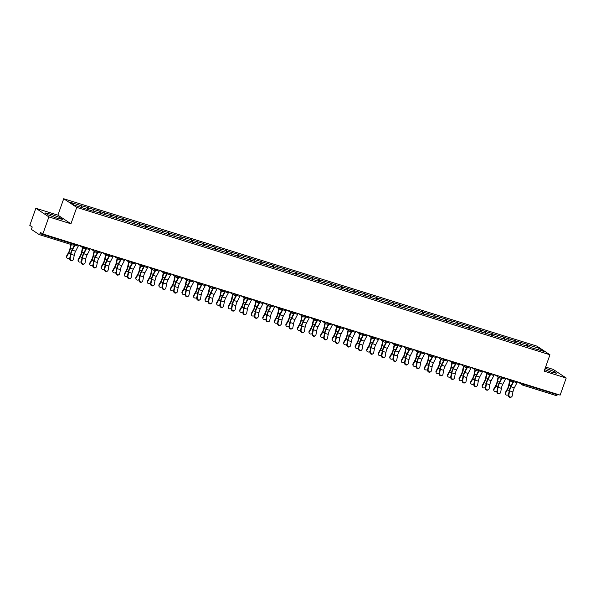<?xml version="1.0" encoding="UTF-8"?>
<svg xmlns="http://www.w3.org/2000/svg" width="596" height="596" viewBox="0 0 596 596"><rect width="100%" height="100%" fill="white"/><g stroke="black" fill="none" stroke-linecap="round" stroke-linejoin="round"><path stroke-width="0.89" d="M35.849 208.265L48.894 216.914L70.954 223.783L57.909 215.134L35.849 208.265L29.8 225.363L32.236 226.979L31.797 228.223A1.252 0.454 -72.7 0 0 31.774 229.654L39.157 234.548A1.252 0.454 -72.7 0 0 39.202 234.571A1.252 0.454 -72.7 0 0 39.962 233.639L40.409 232.388L42.845 234.005L560.151 395.126L566.2 378.028L553.155 369.386L545.608 367.032M57.909 215.134L63.712 198.744L536.907 346.127L549.952 354.776L76.757 207.393L63.712 198.744M81.667 207.43L81.689 205.844L69.665 202.096L74.202 205.106L93.095 211.23M81.689 205.844L88.044 207.579L87.381 209.449M88.692 209.852L88.722 208.034L88.044 207.579M88.722 208.034L99.592 211.178L98.929 213.04M100.24 213.45L100.27 211.625L99.592 211.178M100.27 211.625L111.132 214.776L110.476 216.639M111.78 217.048L111.81 215.223L111.132 214.776M111.81 215.223L122.679 218.367L122.016 220.237M123.327 220.639L123.357 218.821L122.679 218.367M123.357 218.821L134.227 221.965L133.564 223.828M134.875 224.238L134.905 222.412L134.227 221.965M134.905 222.412L145.767 225.556L145.104 227.426M146.415 227.836L146.445 226.011L145.767 225.556M146.445 226.011L157.314 229.155L156.651 231.025M157.962 231.427L157.992 229.602L157.314 229.155M157.992 229.602L168.854 232.753L168.199 234.615M169.51 235.025L169.54 233.2L168.854 232.753M169.54 233.2L180.402 236.344L179.739 238.214M181.05 238.624L181.08 236.798L180.402 236.344M181.08 236.798L191.949 239.942L191.286 241.812M192.597 242.214L192.627 240.389L191.949 239.942M192.627 240.389L203.489 243.54L202.834 245.403M204.145 245.813L204.175 243.988L203.489 243.54M204.175 243.988L215.037 247.131L214.374 249.001M215.685 249.411L215.715 247.586L215.037 247.131M215.715 247.586L226.584 250.73L225.921 252.6M227.232 253.002L227.262 251.177L226.584 250.73M227.262 251.177L238.124 254.328L237.469 256.191M238.78 256.6L238.802 254.775L238.124 254.328M238.802 254.775L249.672 257.919L249.009 259.789M250.32 260.199L250.35 258.373L249.672 257.919M250.35 258.373L261.219 261.517L260.556 263.38M261.868 263.79L261.897 261.964L261.219 261.517M261.897 261.964L272.759 265.116L272.104 266.978M273.408 267.388L273.437 265.563L272.759 265.116M273.437 265.563L284.307 268.707L283.644 270.577M284.955 270.986L284.985 269.161L284.307 268.707M284.985 269.161L295.854 272.305L295.191 274.167M296.503 274.577L296.532 272.752L295.854 272.305M296.532 272.752L307.394 275.903L306.739 277.766M308.043 278.176L308.072 276.35L307.394 275.903M308.072 276.35L318.942 279.494L318.279 281.364M319.59 281.766L319.62 279.949L318.942 279.494M319.62 279.949L330.489 283.093L329.826 284.955M331.138 285.365L331.167 283.54L330.489 283.093M331.167 283.54L342.03 286.691L341.374 288.553M342.678 288.963L342.707 287.138L342.03 286.691M342.707 287.138L353.577 290.282L352.914 292.152M354.225 292.554L354.255 290.736L353.577 290.282M354.255 290.736L365.125 293.88L364.461 295.743M365.773 296.152L365.802 294.327L365.125 293.88M365.802 294.327L376.665 297.478L376.009 299.341M377.313 299.751L377.342 297.925L376.665 297.478M377.342 297.925L388.212 301.069L387.549 302.939M388.86 303.342L388.89 301.524L388.212 301.069M388.89 301.524L399.76 304.668L399.097 306.53M400.408 306.94L400.438 305.115L399.76 304.668M400.438 305.115L411.3 308.266L410.644 310.129M411.948 310.538L411.978 308.713L411.3 308.266M411.978 308.713L422.847 311.857L422.184 313.727M423.495 314.129L423.525 312.311L422.847 311.857M423.525 312.311L434.395 315.455L433.732 317.318M435.043 317.728L435.073 315.902L434.395 315.455M435.073 315.902L445.935 319.046L445.279 320.916M446.583 321.326L446.613 319.501L445.935 319.046M446.613 319.501L457.482 322.645L456.819 324.515M458.13 324.917L458.16 323.092L457.482 322.645M458.16 323.092L469.03 326.243L468.367 328.105M469.678 328.515L469.708 326.69L469.03 326.243M469.708 326.69L480.57 329.834L479.914 331.704M481.218 332.114L481.248 330.288L480.57 329.834M481.248 330.288L492.117 333.432L491.454 335.302M492.765 335.704L492.795 333.879L492.117 333.432M492.795 333.879L503.665 337.031L503.002 338.893M504.313 339.303L504.343 337.478L503.665 337.031M504.343 337.478L515.205 340.621L514.549 342.491M515.853 342.901L515.883 341.076L515.205 340.621M515.883 341.076L526.752 344.22L526.089 346.082M527.4 346.492L527.43 344.667L526.752 344.22M527.43 344.667L539.455 348.414L543.992 351.424L531.803 347.863M93.259 211.036L531.967 347.677M93.207 211.096L93.237 209.434M104.754 214.694L104.784 213.033M116.302 218.292L116.324 216.631M127.842 221.883L127.872 220.222M139.389 225.482L139.419 223.82M150.937 229.08L150.959 227.419M162.477 232.671L162.507 231.01M174.025 236.269L174.047 234.608M185.572 239.868L185.594 238.206M197.112 243.459L197.142 241.797M208.66 247.057L208.682 245.396M220.207 250.655L220.229 248.986M231.747 254.246L231.777 252.585M243.295 257.845L243.317 256.183M254.835 261.443L254.865 259.774M266.382 265.034L266.412 263.372M277.93 268.632L277.952 266.971M289.47 272.223L289.5 270.562M301.017 275.821L301.047 274.16M312.565 279.42L312.587 277.758M324.105 283.011L324.135 281.349M335.652 286.609L335.682 284.948M347.2 290.207L347.222 288.546M358.74 293.798L358.77 292.137M370.287 297.397L370.317 295.735M381.835 300.995L381.857 299.334M393.375 304.586L393.405 302.924M404.922 308.184L404.952 306.523M416.47 311.782L416.492 310.121M428.01 315.373L428.04 313.712M439.557 318.972L439.587 317.31M451.105 322.57L451.127 320.909M462.645 326.161L462.675 324.5M474.192 329.759L474.222 328.098M485.74 333.358L485.762 331.696M497.28 336.949L497.31 335.287M508.828 340.547L508.857 338.886M520.375 344.145L520.397 342.476M523.906 383.839L523.742 384.316L557.267 394.753L557.431 394.276M557.267 394.753A1.252 0.454 107.3 0 1 556.5 395.684A1.252 0.454 107.3 0 1 556.463 395.67L523.027 385.254M538.195 349.621L539.455 348.414M48.894 216.914L42.845 234.005M70.954 223.783L76.757 207.393M549.952 354.776L544.148 371.159L566.2 378.028M544.677 369.676L551.114 372.06L556.798 373.327L553.893 371.397L545.198 368.186M59.533 217.421L50.936 214.24L45.251 212.973L48.157 214.903L56.754 218.091L62.438 219.35L59.533 217.421L59.116 218.613M544.766 369.706L545.303 368.209M553.475 372.582L553.893 371.397M50.407 215.737L50.936 214.24M511.375 397.033L510.921 397.256A1.87 1.654 -115.9 0 1 508.433 395.051L508.895 394.828A1.87 1.654 64.1 0 0 512.225 395.863L512.94 391.915A5.573 2.026 107.3 0 1 513.551 389.605A5.573 2.026 107.3 0 1 514.311 387.847L516.985 382.729A6.653 2.421 -72.7 0 0 517.425 381.82M508.895 394.828L509.61 390.879A5.573 2.026 107.3 0 1 510.221 388.57A5.573 2.026 107.3 0 1 510.981 386.811L513.655 381.686A6.653 2.421 -72.7 0 0 514.095 380.777M513.692 380.658A5.573 2.026 107.3 0 1 513.461 381.12L510.787 386.245A6.653 2.421 -72.7 0 0 509.885 388.346A6.653 2.421 -72.7 0 0 509.148 391.103L508.433 395.051M510.042 380.784L509.118 385.135A6.653 2.421 107.3 0 1 508.477 387.407A6.653 2.421 107.3 0 1 507.352 389.911L505.527 393.122A1.87 1.497 166.1 0 0 505.378 394.09L505.222 393.464A1.87 1.497 -13.9 0 1 505.371 392.496L507.196 389.277A5.573 2.026 -72.7 0 0 508.135 387.184A5.573 2.026 -72.7 0 0 508.671 385.284L509.677 380.546M505.378 394.09A1.87 1.497 166.1 0 0 506.667 395.141A1.87 1.497 166.1 0 0 508.522 394.582M499.835 393.435L499.373 393.658A1.87 1.654 -115.9 0 1 496.893 391.453L497.347 391.229A1.87 1.654 64.1 0 0 500.677 392.272L501.392 388.316A5.573 2.026 107.3 0 1 502.011 386.007A5.573 2.026 107.3 0 1 502.771 384.256L505.445 379.13A6.653 2.421 -72.7 0 0 505.877 378.222M497.347 391.229L498.062 387.281A5.573 2.026 107.3 0 1 498.681 384.971A5.573 2.026 107.3 0 1 499.441 383.213L502.115 378.095A6.653 2.421 -72.7 0 0 502.547 377.186M502.152 377.059A5.573 2.026 107.3 0 1 501.921 377.529L499.247 382.654A6.653 2.421 -72.7 0 0 498.338 384.748A6.653 2.421 -72.7 0 0 497.6 387.504L496.893 391.453M488.288 389.836L487.826 390.06A1.87 1.654 -115.9 0 1 485.345 387.862L485.807 387.638A1.87 1.654 64.1 0 0 489.137 388.674L489.845 384.725A5.573 2.026 107.3 0 1 490.463 382.416A5.573 2.026 107.3 0 1 491.223 380.658L493.898 375.532A6.653 2.421 -72.7 0 0 494.33 374.623M485.807 387.638L486.515 383.682A5.573 2.026 107.3 0 1 487.133 381.373A5.573 2.026 107.3 0 1 487.893 379.622L490.568 374.497A6.653 2.421 -72.7 0 0 491 373.588M490.605 373.461A5.573 2.026 107.3 0 1 490.374 373.93L487.699 379.056A6.653 2.421 -72.7 0 0 486.798 381.149A6.653 2.421 -72.7 0 0 486.06 383.906L485.345 387.862M476.74 386.245L476.286 386.469A1.87 1.654 -115.9 0 1 473.798 384.264L474.26 384.04A1.87 1.654 64.1 0 0 477.59 385.076L478.305 381.127A5.573 2.026 107.3 0 1 478.916 378.818A5.573 2.026 107.3 0 1 479.676 377.059L482.35 371.941A6.653 2.421 -72.7 0 0 482.79 371.032M474.26 384.04L474.975 380.092A5.573 2.026 107.3 0 1 475.586 377.782A5.573 2.026 107.3 0 1 476.346 376.024L479.02 370.898A6.653 2.421 -72.7 0 0 479.46 369.989M479.065 369.87A5.573 2.026 107.3 0 1 478.826 370.332L476.152 375.458A6.653 2.421 -72.7 0 0 475.25 377.559A6.653 2.421 -72.7 0 0 474.513 380.315L473.798 384.264M465.2 382.647L464.738 382.87A1.87 1.654 -115.9 0 1 462.258 380.665L462.712 380.442A1.87 1.654 64.1 0 0 466.042 381.485L466.757 377.529A5.573 2.026 107.3 0 1 467.376 375.219A5.573 2.026 107.3 0 1 468.136 373.469L470.81 368.343A6.653 2.421 -72.7 0 0 471.242 367.434M462.712 380.442L463.427 376.493A5.573 2.026 107.3 0 1 464.046 374.184A5.573 2.026 107.3 0 1 464.805 372.425L467.48 367.307A6.653 2.421 -72.7 0 0 467.912 366.398M467.517 366.272A5.573 2.026 107.3 0 1 467.286 366.741L464.612 371.867A6.653 2.421 -72.7 0 0 463.703 373.96A6.653 2.421 -72.7 0 0 462.965 376.717L462.258 380.665M453.653 379.049L453.191 379.272A1.87 1.654 -115.9 0 1 450.71 377.074L451.172 376.851A1.87 1.654 64.1 0 0 454.502 377.886L455.21 373.938A5.573 2.026 107.3 0 1 455.828 371.628A5.573 2.026 107.3 0 1 456.588 369.87L459.263 364.745A6.653 2.421 -72.7 0 0 459.695 363.836M451.172 376.851L451.88 372.895A5.573 2.026 107.3 0 1 452.498 370.585A5.573 2.026 107.3 0 1 453.258 368.835L455.933 363.709A6.653 2.421 -72.7 0 0 456.365 362.8M455.97 362.673A5.573 2.026 107.3 0 1 455.739 363.143L453.064 368.268A6.653 2.421 -72.7 0 0 452.163 370.362A6.653 2.421 -72.7 0 0 451.425 373.118L450.71 377.074M498.494 377.186L497.571 381.544A6.653 2.421 107.3 0 1 496.93 383.817A6.653 2.421 107.3 0 1 495.805 386.312L493.98 389.531A1.87 1.497 166.1 0 0 493.831 390.499L493.674 389.866A1.87 1.497 -13.9 0 1 493.823 388.897L495.648 385.679A5.573 2.026 -72.7 0 0 496.595 383.586A5.573 2.026 -72.7 0 0 497.131 381.686L498.129 376.948M493.831 390.499A1.87 1.497 166.1 0 0 495.12 391.542A1.87 1.497 166.1 0 0 496.975 390.983M486.947 373.595L486.031 377.946A6.653 2.421 107.3 0 1 485.382 380.218A6.653 2.421 107.3 0 1 484.265 382.714L482.44 385.932A1.87 1.497 166.1 0 0 482.283 386.901L482.127 386.268A1.87 1.497 -13.9 0 1 482.283 385.299L484.108 382.088A5.573 2.026 -72.7 0 0 485.047 379.995A5.573 2.026 -72.7 0 0 485.584 378.087L486.589 373.357M482.283 386.901A1.87 1.497 166.1 0 0 483.579 387.944A1.87 1.497 166.1 0 0 485.427 387.393M475.407 369.997L474.483 374.348A6.653 2.421 107.3 0 1 473.842 376.62A6.653 2.421 107.3 0 1 472.717 379.123L470.892 382.334A1.87 1.497 166.1 0 0 470.743 383.303L470.587 382.677A1.87 1.497 -13.9 0 1 470.736 381.708L472.561 378.49A5.573 2.026 -72.7 0 0 473.5 376.396A5.573 2.026 -72.7 0 0 474.036 374.497L475.042 369.758M470.743 383.303A1.87 1.497 166.1 0 0 472.032 384.353A1.87 1.497 166.1 0 0 473.887 383.794M463.859 366.406L462.936 370.757A6.653 2.421 107.3 0 1 462.295 373.029A6.653 2.421 107.3 0 1 461.17 375.525L459.345 378.743A1.87 1.497 166.1 0 0 459.196 379.712L459.039 379.078A1.87 1.497 -13.9 0 1 459.188 378.11L461.013 374.891A5.573 2.026 -72.7 0 0 461.96 372.798A5.573 2.026 -72.7 0 0 462.496 370.898L463.494 366.16M459.196 379.712A1.87 1.497 166.1 0 0 460.485 380.755A1.87 1.497 166.1 0 0 462.34 380.196M452.312 362.808L451.395 367.158A6.653 2.421 107.3 0 1 450.755 369.431A6.653 2.421 107.3 0 1 449.63 371.926L447.805 375.145A1.87 1.497 166.1 0 0 447.648 376.113L447.492 375.48A1.87 1.497 -13.9 0 1 447.648 374.512L449.473 371.301A5.573 2.026 -72.7 0 0 450.412 369.207A5.573 2.026 -72.7 0 0 450.948 367.3L451.954 362.569M447.648 376.113A1.87 1.497 166.1 0 0 448.944 377.156A1.87 1.497 166.1 0 0 450.792 376.605M442.105 375.458L441.651 375.681A1.87 1.654 -115.9 0 1 439.163 373.476L439.625 373.252A1.87 1.654 64.1 0 0 442.955 374.288L443.67 370.339A5.573 2.026 107.3 0 1 444.288 368.03A5.573 2.026 107.3 0 1 445.041 366.272L447.715 361.154A6.653 2.421 -72.7 0 0 448.155 360.245M439.625 373.252L440.34 369.304A5.573 2.026 107.3 0 1 440.951 366.994A5.573 2.026 107.3 0 1 441.71 365.236L444.385 360.111A6.653 2.421 -72.7 0 0 444.825 359.202M444.43 359.083A5.573 2.026 107.3 0 1 444.199 359.552L441.517 364.67A6.653 2.421 -72.7 0 0 440.615 366.771A6.653 2.421 -72.7 0 0 439.878 369.527L439.163 373.476M440.772 359.209L439.848 363.56A6.653 2.421 107.3 0 1 439.207 365.832A6.653 2.421 107.3 0 1 438.082 368.335L436.257 371.546A1.87 1.497 166.1 0 0 436.108 372.515L435.952 371.889A1.87 1.497 -13.9 0 1 436.101 370.921L437.926 367.702A5.573 2.026 -72.7 0 0 438.865 365.609A5.573 2.026 -72.7 0 0 439.401 363.709L440.407 358.971M436.108 372.515A1.87 1.497 166.1 0 0 437.397 373.565A1.87 1.497 166.1 0 0 439.252 373.007M430.565 371.859L430.103 372.083A1.87 1.654 -115.9 0 1 427.623 369.878L428.077 369.662A1.87 1.654 64.1 0 0 431.407 370.697L432.122 366.741A5.573 2.026 107.3 0 1 432.741 364.432A5.573 2.026 107.3 0 1 433.501 362.681L436.175 357.555A6.653 2.421 -72.7 0 0 436.607 356.646M428.077 369.662L428.792 365.706A5.573 2.026 107.3 0 1 429.411 363.396A5.573 2.026 107.3 0 1 430.17 361.638L432.845 356.52A6.653 2.421 -72.7 0 0 433.277 355.611M432.882 355.484A5.573 2.026 107.3 0 1 432.651 355.954L429.977 361.079A6.653 2.421 -72.7 0 0 429.068 363.173A6.653 2.421 -72.7 0 0 428.33 365.929L427.623 369.878M429.224 355.618L428.3 359.969A6.653 2.421 107.3 0 1 427.66 362.241A6.653 2.421 107.3 0 1 426.535 364.737L424.71 367.955A1.87 1.497 166.1 0 0 424.561 368.924L424.404 368.291A1.87 1.497 -13.9 0 1 424.553 367.322L426.378 364.104A5.573 2.026 -72.7 0 0 427.325 362.01A5.573 2.026 -72.7 0 0 427.861 360.111L428.859 355.372M424.561 368.924A1.87 1.497 166.1 0 0 425.849 369.967A1.87 1.497 166.1 0 0 427.704 369.408M419.018 368.261L418.556 368.484A1.87 1.654 -115.9 0 1 416.075 366.287L416.537 366.063A1.87 1.654 64.1 0 0 419.867 367.099L420.575 363.15A5.573 2.026 107.3 0 1 421.193 360.841A5.573 2.026 107.3 0 1 421.953 359.083L424.628 353.957A6.653 2.421 -72.7 0 0 425.06 353.048M416.537 366.063L417.245 362.107A5.573 2.026 107.3 0 1 417.863 359.798A5.573 2.026 107.3 0 1 418.623 358.047L421.298 352.921A6.653 2.421 -72.7 0 0 421.73 352.012M421.335 351.886A5.573 2.026 107.3 0 1 421.104 352.355L418.429 357.481A6.653 2.421 -72.7 0 0 417.528 359.574A6.653 2.421 -72.7 0 0 416.79 362.331L416.075 366.287M417.677 352.02L416.76 356.371A6.653 2.421 107.3 0 1 416.12 358.643A6.653 2.421 107.3 0 1 414.995 361.139L413.17 364.357A1.87 1.497 166.1 0 0 413.013 365.326L412.857 364.692A1.87 1.497 -13.9 0 1 413.013 363.724L414.838 360.513A5.573 2.026 -72.7 0 0 415.777 358.42A5.573 2.026 -72.7 0 0 416.313 356.52L417.319 351.782M413.013 365.326A1.87 1.497 166.1 0 0 414.309 366.369A1.87 1.497 166.1 0 0 416.157 365.817M407.47 364.67L407.016 364.894A1.87 1.654 -115.9 0 1 404.528 362.688L404.989 362.465A1.87 1.654 64.1 0 0 408.32 363.5L409.035 359.552A5.573 2.026 107.3 0 1 409.653 357.242A5.573 2.026 107.3 0 1 410.406 355.484L413.08 350.366A6.653 2.421 -72.7 0 0 413.52 349.457M404.989 362.465L405.705 358.516A5.573 2.026 107.3 0 1 406.323 356.207A5.573 2.026 107.3 0 1 407.075 354.449L409.75 349.323A6.653 2.421 -72.7 0 0 410.19 348.414M409.795 348.295A5.573 2.026 107.3 0 1 409.564 348.764L406.882 353.882A6.653 2.421 -72.7 0 0 405.98 355.983A6.653 2.421 -72.7 0 0 405.243 358.74L404.528 362.688M406.137 348.422L405.213 352.78A6.653 2.421 107.3 0 1 404.572 355.045A6.653 2.421 107.3 0 1 403.447 357.548L401.622 360.759A1.87 1.497 166.1 0 0 401.473 361.727L401.317 361.101A1.87 1.497 -13.9 0 1 401.466 360.133L403.291 356.915A5.573 2.026 -72.7 0 0 404.23 354.821A5.573 2.026 -72.7 0 0 404.766 352.921L405.772 348.183M401.473 361.727A1.87 1.497 166.1 0 0 402.762 362.778A1.87 1.497 166.1 0 0 404.617 362.219M395.93 361.072L395.468 361.295A1.87 1.654 -115.9 0 1 392.988 359.09L393.442 358.874A1.87 1.654 64.1 0 0 396.772 359.91L397.487 355.954A5.573 2.026 107.3 0 1 398.106 353.644A5.573 2.026 107.3 0 1 398.866 351.893L401.54 346.768A6.653 2.421 -72.7 0 0 401.972 345.859M393.442 358.874L394.157 354.918A5.573 2.026 107.3 0 1 394.775 352.608A5.573 2.026 107.3 0 1 395.535 350.858L398.21 345.732A6.653 2.421 -72.7 0 0 398.642 344.823M398.247 344.697A5.573 2.026 107.3 0 1 398.016 345.166L395.342 350.292A6.653 2.421 -72.7 0 0 394.433 352.385A6.653 2.421 -72.7 0 0 393.695 355.142L392.988 359.09M394.589 344.831L393.665 349.181A6.653 2.421 107.3 0 1 393.025 351.454A6.653 2.421 107.3 0 1 391.9 353.95L390.075 357.168A1.87 1.497 166.1 0 0 389.926 358.136L389.769 357.503A1.87 1.497 -13.9 0 1 389.918 356.535L391.743 353.316A5.573 2.026 -72.7 0 0 392.69 351.23A5.573 2.026 -72.7 0 0 393.226 349.323L394.224 344.585M389.926 358.136A1.87 1.497 166.1 0 0 391.214 359.179A1.87 1.497 166.1 0 0 393.069 358.621M384.383 357.473L383.921 357.697A1.87 1.654 -115.9 0 1 381.44 355.499L381.902 355.276A1.87 1.654 64.1 0 0 385.232 356.311L385.94 352.363A5.573 2.026 107.3 0 1 386.558 350.053A5.573 2.026 107.3 0 1 387.318 348.295L389.993 343.169A6.653 2.421 -72.7 0 0 390.425 342.26M381.902 355.276L382.61 351.32A5.573 2.026 107.3 0 1 383.228 349.018A5.573 2.026 107.3 0 1 383.988 347.259L386.662 342.134A6.653 2.421 -72.7 0 0 387.095 341.225M386.7 341.106A5.573 2.026 107.3 0 1 386.469 341.568L383.794 346.693A6.653 2.421 -72.7 0 0 382.893 348.787A6.653 2.421 -72.7 0 0 382.155 351.543L381.44 355.499M383.042 341.232L382.125 345.583A6.653 2.421 107.3 0 1 381.485 347.855A6.653 2.421 107.3 0 1 380.36 350.359L378.535 353.57A1.87 1.497 166.1 0 0 378.378 354.538L378.222 353.905A1.87 1.497 -13.9 0 1 378.378 352.936L380.203 349.725A5.573 2.026 -72.7 0 0 381.142 347.632A5.573 2.026 -72.7 0 0 381.678 345.732L382.684 340.994M378.378 354.538A1.87 1.497 166.1 0 0 379.674 355.581A1.87 1.497 166.1 0 0 381.522 355.03M372.835 353.882L372.381 354.106A1.87 1.654 -115.9 0 1 369.892 351.901L370.354 351.677A1.87 1.654 64.1 0 0 373.685 352.713L374.4 348.764A5.573 2.026 107.3 0 1 375.018 346.455A5.573 2.026 107.3 0 1 375.771 344.697L378.445 339.578A6.653 2.421 -72.7 0 0 378.885 338.67M370.354 351.677L371.07 347.729A5.573 2.026 107.3 0 1 371.688 345.419A5.573 2.026 107.3 0 1 372.44 343.661L375.115 338.543A6.653 2.421 -72.7 0 0 375.555 337.627M375.16 337.507A5.573 2.026 107.3 0 1 374.929 337.977L372.247 343.095A6.653 2.421 -72.7 0 0 371.345 345.196A6.653 2.421 -72.7 0 0 370.608 347.952L369.892 351.901M371.502 337.634L370.578 341.992A6.653 2.421 107.3 0 1 369.937 344.257A6.653 2.421 107.3 0 1 368.812 346.76L366.987 349.971A1.87 1.497 166.1 0 0 366.838 350.947L366.682 350.314A1.87 1.497 -13.9 0 1 366.831 349.345L368.656 346.127A5.573 2.026 -72.7 0 0 369.595 344.034A5.573 2.026 -72.7 0 0 370.131 342.134L371.137 337.396M366.838 350.947A1.87 1.497 166.1 0 0 368.127 351.99A1.87 1.497 166.1 0 0 369.982 351.431M361.295 350.284L360.833 350.508A1.87 1.654 -115.9 0 1 358.352 348.31L358.807 348.086A1.87 1.654 64.1 0 0 362.137 349.122L362.852 345.166A5.573 2.026 107.3 0 1 363.471 342.856A5.573 2.026 107.3 0 1 364.231 341.106L366.905 335.98A6.653 2.421 -72.7 0 0 367.337 335.071M358.807 348.086L359.522 344.13A5.573 2.026 107.3 0 1 360.14 341.821A5.573 2.026 107.3 0 1 360.9 340.07L363.575 334.945A6.653 2.421 -72.7 0 0 364.007 334.036M363.612 333.909A5.573 2.026 107.3 0 1 363.381 334.378L360.707 339.504A6.653 2.421 -72.7 0 0 359.798 341.597A6.653 2.421 -72.7 0 0 359.06 344.354L358.352 348.31M359.954 334.043L359.03 338.394A6.653 2.421 107.3 0 1 358.39 340.666A6.653 2.421 107.3 0 1 357.265 343.162L355.44 346.38A1.87 1.497 166.1 0 0 355.291 347.349L355.134 346.716A1.87 1.497 -13.9 0 1 355.283 345.747L357.108 342.536A5.573 2.026 -72.7 0 0 358.054 340.443A5.573 2.026 -72.7 0 0 358.591 338.535L359.597 333.797M355.291 347.349A1.87 1.497 166.1 0 0 356.579 348.392A1.87 1.497 166.1 0 0 358.434 347.84M349.748 346.693L349.286 346.909A1.87 1.654 -115.9 0 1 346.805 344.712L347.267 344.488A1.87 1.654 64.1 0 0 350.597 345.524L351.305 341.575A5.573 2.026 107.3 0 1 351.923 339.266A5.573 2.026 107.3 0 1 352.683 337.507L355.358 332.382A6.653 2.421 -72.7 0 0 355.797 331.473M347.267 344.488L347.975 340.532A5.573 2.026 107.3 0 1 348.593 338.23A5.573 2.026 107.3 0 1 349.353 336.472L352.027 331.346A6.653 2.421 -72.7 0 0 352.459 330.437M352.065 330.318A5.573 2.026 107.3 0 1 351.834 330.78L349.159 335.906A6.653 2.421 -72.7 0 0 348.258 337.999A6.653 2.421 -72.7 0 0 347.52 340.756L346.805 344.712M348.407 330.445L347.49 334.796A6.653 2.421 107.3 0 1 346.85 337.068A6.653 2.421 107.3 0 1 345.725 339.571L343.899 342.782A1.87 1.497 166.1 0 0 343.743 343.75L343.587 343.125A1.87 1.497 -13.9 0 1 343.743 342.149L345.568 338.938A5.573 2.026 -72.7 0 0 346.507 336.844A5.573 2.026 -72.7 0 0 347.043 334.945L348.049 330.206M343.743 343.75A1.87 1.497 166.1 0 0 345.039 344.793A1.87 1.497 166.1 0 0 346.887 344.242M338.2 343.095L337.746 343.318A1.87 1.654 -115.9 0 1 335.257 341.113L335.719 340.89A1.87 1.654 64.1 0 0 339.05 341.933L339.765 337.977A5.573 2.026 107.3 0 1 340.383 335.667A5.573 2.026 107.3 0 1 341.135 333.916L343.81 328.791A6.653 2.421 -72.7 0 0 344.25 327.882M335.719 340.89L336.435 336.941A5.573 2.026 107.3 0 1 337.053 334.632A5.573 2.026 107.3 0 1 337.805 332.873L340.48 327.755A6.653 2.421 -72.7 0 0 340.919 326.839M340.525 326.72A5.573 2.026 107.3 0 1 340.294 327.189L337.619 332.307A6.653 2.421 -72.7 0 0 336.71 334.408A6.653 2.421 -72.7 0 0 335.973 337.165L335.257 341.113M336.867 326.846L335.943 331.205A6.653 2.421 107.3 0 1 335.302 333.469A6.653 2.421 107.3 0 1 334.177 335.973L332.352 339.184A1.87 1.497 166.1 0 0 332.203 340.16L332.046 339.526A1.87 1.497 -13.9 0 1 332.195 338.558L334.021 335.339A5.573 2.026 -72.7 0 0 334.959 333.246A5.573 2.026 -72.7 0 0 335.503 331.346L336.502 326.608M332.203 340.16A1.87 1.497 166.1 0 0 333.492 341.203A1.87 1.497 166.1 0 0 335.347 340.644M326.66 339.496L326.198 339.72A1.87 1.654 -115.9 0 1 323.717 337.522L324.172 337.299A1.87 1.654 64.1 0 0 327.502 338.334L328.217 334.378A5.573 2.026 107.3 0 1 328.836 332.069A5.573 2.026 107.3 0 1 329.595 330.318L332.27 325.192A6.653 2.421 -72.7 0 0 332.702 324.284M324.172 337.299L324.887 333.343A5.573 2.026 107.3 0 1 325.505 331.033A5.573 2.026 107.3 0 1 326.265 329.283L328.94 324.157A6.653 2.421 -72.7 0 0 329.372 323.248M328.977 323.121A5.573 2.026 107.3 0 1 328.746 323.591L326.072 328.716A6.653 2.421 -72.7 0 0 325.163 330.81A6.653 2.421 -72.7 0 0 324.425 333.566L323.717 337.522M325.319 323.255L324.395 327.606A6.653 2.421 107.3 0 1 323.755 329.879A6.653 2.421 107.3 0 1 322.63 332.374L320.804 335.593A1.87 1.497 166.1 0 0 320.655 336.561L320.499 335.928A1.87 1.497 -13.9 0 1 320.648 334.959L322.473 331.748A5.573 2.026 -72.7 0 0 323.419 329.655A5.573 2.026 -72.7 0 0 323.956 327.748L324.962 323.01M320.655 336.561A1.87 1.497 166.1 0 0 321.944 337.604A1.87 1.497 166.1 0 0 323.799 337.053M315.113 335.906L314.651 336.129A1.87 1.654 -115.9 0 1 312.17 333.924L312.632 333.7A1.87 1.654 64.1 0 0 315.962 334.736L316.67 330.787A5.573 2.026 107.3 0 1 317.288 328.478A5.573 2.026 107.3 0 1 318.048 326.72L320.723 321.594A6.653 2.421 -72.7 0 0 321.162 320.685M312.632 333.7L313.34 329.744A5.573 2.026 107.3 0 1 313.958 327.442A5.573 2.026 107.3 0 1 314.718 325.684L317.392 320.559A6.653 2.421 -72.7 0 0 317.832 319.65M317.43 319.53A5.573 2.026 107.3 0 1 317.199 319.992L314.524 325.118A6.653 2.421 -72.7 0 0 313.623 327.211A6.653 2.421 -72.7 0 0 312.885 329.968L312.17 333.924M313.772 319.657L312.855 324.008A6.653 2.421 107.3 0 1 312.215 326.28A6.653 2.421 107.3 0 1 311.09 328.783L309.264 331.994A1.87 1.497 166.1 0 0 309.108 332.963L308.952 332.337A1.87 1.497 -13.9 0 1 309.108 331.361L310.933 328.15A5.573 2.026 -72.7 0 0 311.872 326.057A5.573 2.026 -72.7 0 0 312.408 324.157L313.414 319.419M309.108 332.963A1.87 1.497 166.1 0 0 310.404 334.006A1.87 1.497 166.1 0 0 312.252 333.455M303.565 332.307L303.111 332.531A1.87 1.654 -115.9 0 1 300.622 330.326L301.084 330.102A1.87 1.654 64.1 0 0 304.414 331.145L305.13 327.189A5.573 2.026 107.3 0 1 305.748 324.88A5.573 2.026 107.3 0 1 306.5 323.129L309.175 318.003A6.653 2.421 -72.7 0 0 309.615 317.094M301.084 330.102L301.8 326.154A5.573 2.026 107.3 0 1 302.418 323.844A5.573 2.026 107.3 0 1 303.17 322.086L305.845 316.968A6.653 2.421 -72.7 0 0 306.284 316.059M305.89 315.932A5.573 2.026 107.3 0 1 305.659 316.401L302.984 321.52A6.653 2.421 -72.7 0 0 302.075 323.621A6.653 2.421 -72.7 0 0 301.338 326.377L300.622 330.326M302.232 316.059L301.308 320.417A6.653 2.421 107.3 0 1 300.667 322.682A6.653 2.421 107.3 0 1 299.542 325.185L297.717 328.403A1.87 1.497 166.1 0 0 297.568 329.372L297.411 328.739A1.87 1.497 -13.9 0 1 297.56 327.77L299.386 324.552A5.573 2.026 -72.7 0 0 300.324 322.458A5.573 2.026 -72.7 0 0 300.868 320.559L301.867 315.82M297.568 329.372A1.87 1.497 166.1 0 0 298.857 330.415A1.87 1.497 166.1 0 0 300.712 329.856M292.025 328.709L291.563 328.932A1.87 1.654 -115.9 0 1 289.082 326.735L289.537 326.511A1.87 1.654 64.1 0 0 292.867 327.547L293.582 323.591A5.573 2.026 107.3 0 1 294.2 321.289A5.573 2.026 107.3 0 1 294.96 319.53L297.635 314.405A6.653 2.421 -72.7 0 0 298.067 313.496M289.537 326.511L290.252 322.555A5.573 2.026 107.3 0 1 290.87 320.246A5.573 2.026 107.3 0 1 291.63 318.495L294.305 313.369A6.653 2.421 -72.7 0 0 294.737 312.46M294.342 312.334A5.573 2.026 107.3 0 1 294.111 312.803L291.437 317.929A6.653 2.421 -72.7 0 0 290.528 320.022A6.653 2.421 -72.7 0 0 289.798 322.779L289.082 326.735M290.684 312.468L289.76 316.819A6.653 2.421 107.3 0 1 289.12 319.091A6.653 2.421 107.3 0 1 287.995 321.587L286.169 324.805A1.87 1.497 166.1 0 0 286.02 325.774L285.864 325.14A1.87 1.497 -13.9 0 1 286.013 324.172L287.838 320.961A5.573 2.026 -72.7 0 0 288.784 318.867A5.573 2.026 -72.7 0 0 289.321 316.96L290.327 312.23M286.02 325.774A1.87 1.497 166.1 0 0 287.309 326.817A1.87 1.497 166.1 0 0 289.164 326.265M280.478 325.118L280.023 325.341A1.87 1.654 -115.9 0 1 277.535 323.136L277.997 322.913A1.87 1.654 64.1 0 0 281.327 323.948L282.035 320A5.573 2.026 107.3 0 1 282.653 317.69A5.573 2.026 107.3 0 1 283.413 315.932L286.087 310.814A6.653 2.421 -72.7 0 0 286.527 309.898M277.997 322.913L278.704 318.964A5.573 2.026 107.3 0 1 279.323 316.655A5.573 2.026 107.3 0 1 280.083 314.897L282.757 309.771A6.653 2.421 -72.7 0 0 283.197 308.862M282.795 308.743A5.573 2.026 107.3 0 1 282.564 309.205L279.889 314.33A6.653 2.421 -72.7 0 0 278.988 316.424A6.653 2.421 -72.7 0 0 278.25 319.18L277.535 323.136M279.137 308.87L278.22 313.22A6.653 2.421 107.3 0 1 277.58 315.493A6.653 2.421 107.3 0 1 276.455 317.996L274.629 321.207A1.87 1.497 166.1 0 0 274.473 322.175L274.316 321.549A1.87 1.497 -13.9 0 1 274.473 320.581L276.298 317.363A5.573 2.026 -72.7 0 0 277.237 315.269A5.573 2.026 -72.7 0 0 277.773 313.369L278.779 308.631M274.473 322.175A1.87 1.497 166.1 0 0 275.769 323.226A1.87 1.497 166.1 0 0 277.624 322.667M268.93 321.52L268.476 321.743A1.87 1.654 -115.9 0 1 265.987 319.538L266.449 319.314A1.87 1.654 64.1 0 0 269.779 320.357L270.495 316.401A5.573 2.026 107.3 0 1 271.113 314.092A5.573 2.026 107.3 0 1 271.865 312.341L274.54 307.216A6.653 2.421 -72.7 0 0 274.98 306.307M266.449 319.314L267.164 315.366A5.573 2.026 107.3 0 1 267.783 313.056A5.573 2.026 107.3 0 1 268.535 311.298L271.21 306.18A6.653 2.421 -72.7 0 0 271.649 305.271M271.255 305.145A5.573 2.026 107.3 0 1 271.024 305.614L268.349 310.732A6.653 2.421 -72.7 0 0 267.44 312.833A6.653 2.421 -72.7 0 0 266.703 315.589L265.987 319.538M267.597 305.271L266.673 309.629A6.653 2.421 107.3 0 1 266.032 311.894A6.653 2.421 107.3 0 1 264.907 314.397L263.082 317.616A1.87 1.497 166.1 0 0 262.933 318.584L262.776 317.951A1.87 1.497 -13.9 0 1 262.925 316.983L264.751 313.764A5.573 2.026 -72.7 0 0 265.689 311.671A5.573 2.026 -72.7 0 0 266.233 309.771L267.231 305.033M262.933 318.584A1.87 1.497 166.1 0 0 264.222 319.627A1.87 1.497 166.1 0 0 266.077 319.069M257.39 317.921L256.928 318.145A1.87 1.654 -115.9 0 1 254.447 315.947L254.902 315.724A1.87 1.654 64.1 0 0 258.232 316.759L258.947 312.803A5.573 2.026 107.3 0 1 259.565 310.501A5.573 2.026 107.3 0 1 260.325 308.743L263 303.617A6.653 2.421 -72.7 0 0 263.432 302.708M254.902 315.724L255.617 311.768A5.573 2.026 107.3 0 1 256.235 309.458A5.573 2.026 107.3 0 1 256.995 307.707L259.67 302.582A6.653 2.421 -72.7 0 0 260.102 301.673M259.707 301.546A5.573 2.026 107.3 0 1 259.476 302.016L256.801 307.141A6.653 2.421 -72.7 0 0 255.893 309.235A6.653 2.421 -72.7 0 0 255.162 311.991L254.447 315.947M256.049 301.68L255.125 306.031A6.653 2.421 107.3 0 1 254.485 308.303A6.653 2.421 107.3 0 1 253.36 310.799L251.534 314.017A1.87 1.497 166.1 0 0 251.385 314.986L251.229 314.353A1.87 1.497 -13.9 0 1 251.378 313.384L253.203 310.173A5.573 2.026 -72.7 0 0 254.149 308.08A5.573 2.026 -72.7 0 0 254.686 306.173L255.691 301.442M251.385 314.986A1.87 1.497 166.1 0 0 252.674 316.029A1.87 1.497 166.1 0 0 254.529 315.478M245.843 314.33L245.388 314.554A1.87 1.654 -115.9 0 1 242.9 312.349L243.362 312.125A1.87 1.654 64.1 0 0 246.692 313.161L247.407 309.212A5.573 2.026 107.3 0 1 248.018 306.903A5.573 2.026 107.3 0 1 248.778 305.145L251.452 300.026A6.653 2.421 -72.7 0 0 251.892 299.11M243.362 312.125L244.069 308.177A5.573 2.026 107.3 0 1 244.688 305.867A5.573 2.026 107.3 0 1 245.448 304.109L248.122 298.983A6.653 2.421 -72.7 0 0 248.562 298.075M248.16 297.955A5.573 2.026 107.3 0 1 247.929 298.417L245.254 303.543A6.653 2.421 -72.7 0 0 244.353 305.644A6.653 2.421 -72.7 0 0 243.615 308.4L242.9 312.349M244.509 298.082L243.585 302.433A6.653 2.421 107.3 0 1 242.945 304.705A6.653 2.421 107.3 0 1 241.82 307.208L239.994 310.419A1.87 1.497 166.1 0 0 239.838 311.388L239.681 310.762A1.87 1.497 -13.9 0 1 239.838 309.793L241.663 306.575A5.573 2.026 -72.7 0 0 242.602 304.481A5.573 2.026 -72.7 0 0 243.138 302.582L244.144 297.844M239.838 311.388A1.87 1.497 166.1 0 0 241.134 312.438A1.87 1.497 166.1 0 0 242.989 311.879M234.295 310.732L233.841 310.956A1.87 1.654 -115.9 0 1 231.36 308.75L231.814 308.527A1.87 1.654 64.1 0 0 235.144 309.57L235.86 305.614A5.573 2.026 107.3 0 1 236.478 303.304A5.573 2.026 107.3 0 1 237.23 301.554L239.905 296.428A6.653 2.421 -72.7 0 0 240.344 295.519M231.814 308.527L232.529 304.578A5.573 2.026 107.3 0 1 233.148 302.269A5.573 2.026 107.3 0 1 233.9 300.511L236.575 295.392A6.653 2.421 -72.7 0 0 237.014 294.484M236.619 294.357A5.573 2.026 107.3 0 1 236.388 294.826L233.714 299.944A6.653 2.421 -72.7 0 0 232.805 302.045A6.653 2.421 -72.7 0 0 232.067 304.802L231.36 308.75M232.962 294.484L232.038 298.842A6.653 2.421 107.3 0 1 231.397 301.114A6.653 2.421 107.3 0 1 230.272 303.61L228.447 306.828A1.87 1.497 166.1 0 0 228.298 307.797L228.141 307.163A1.87 1.497 -13.9 0 1 228.29 306.195L230.116 302.977A5.573 2.026 -72.7 0 0 231.054 300.883A5.573 2.026 -72.7 0 0 231.598 298.983L232.596 294.245M228.298 307.797A1.87 1.497 166.1 0 0 229.587 308.84A1.87 1.497 166.1 0 0 231.442 308.281M222.755 307.134L222.293 307.357A1.87 1.654 -115.9 0 1 219.812 305.159L220.267 304.936A1.87 1.654 64.1 0 0 223.597 305.971L224.312 302.016A5.573 2.026 107.3 0 1 224.93 299.714A5.573 2.026 107.3 0 1 225.69 297.955L228.365 292.83A6.653 2.421 -72.7 0 0 228.797 291.921M220.267 304.936L220.982 300.98A5.573 2.026 107.3 0 1 221.6 298.671A5.573 2.026 107.3 0 1 222.36 296.92L225.035 291.794A6.653 2.421 -72.7 0 0 225.467 290.885M225.072 290.759A5.573 2.026 107.3 0 1 224.841 291.228L222.166 296.354A6.653 2.421 -72.7 0 0 221.258 298.447A6.653 2.421 -72.7 0 0 220.527 301.204L219.812 305.159M221.414 290.893L220.49 295.243A6.653 2.421 107.3 0 1 219.85 297.516A6.653 2.421 107.3 0 1 218.725 300.012L216.899 303.23A1.87 1.497 166.1 0 0 216.75 304.198L216.594 303.565A1.87 1.497 -13.9 0 1 216.743 302.597L218.568 299.386A5.573 2.026 -72.7 0 0 219.514 297.292A5.573 2.026 -72.7 0 0 220.051 295.385L221.056 290.654M216.75 304.198A1.87 1.497 166.1 0 0 218.039 305.241A1.87 1.497 166.1 0 0 219.894 304.69M211.208 303.543L210.753 303.766A1.87 1.654 -115.9 0 1 208.265 301.561L208.727 301.338A1.87 1.654 64.1 0 0 212.057 302.373L212.772 298.425A5.573 2.026 107.3 0 1 213.383 296.115A5.573 2.026 107.3 0 1 214.143 294.357L216.817 289.239A6.653 2.421 -72.7 0 0 217.257 288.33M208.727 301.338L209.442 297.389A5.573 2.026 107.3 0 1 210.053 295.08A5.573 2.026 107.3 0 1 210.813 293.321L213.487 288.196A6.653 2.421 -72.7 0 0 213.927 287.287M213.524 287.168A5.573 2.026 107.3 0 1 213.293 287.63L210.619 292.755A6.653 2.421 -72.7 0 0 209.718 294.856A6.653 2.421 -72.7 0 0 208.98 297.613L208.265 301.561M209.874 287.294L208.95 291.645A6.653 2.421 107.3 0 1 208.309 293.917A6.653 2.421 107.3 0 1 207.185 296.421L205.359 299.632A1.87 1.497 166.1 0 0 205.203 300.6L205.046 299.974A1.87 1.497 -13.9 0 1 205.203 299.006L207.028 295.787A5.573 2.026 -72.7 0 0 207.967 293.694A5.573 2.026 -72.7 0 0 208.503 291.794L209.509 287.056M205.203 300.6A1.87 1.497 166.1 0 0 206.499 301.65A1.87 1.497 166.1 0 0 208.354 301.092M199.667 299.944L199.206 300.168A1.87 1.654 -115.9 0 1 196.725 297.963L197.179 297.739A1.87 1.654 64.1 0 0 200.509 298.782L201.225 294.826A5.573 2.026 107.3 0 1 201.843 292.517A5.573 2.026 107.3 0 1 202.595 290.766L205.27 285.64A6.653 2.421 -72.7 0 0 205.709 284.732M197.179 297.739L197.894 293.791A5.573 2.026 107.3 0 1 198.513 291.481A5.573 2.026 107.3 0 1 199.265 289.723L201.94 284.605A6.653 2.421 -72.7 0 0 202.379 283.696M201.984 283.569A5.573 2.026 107.3 0 1 201.753 284.039L199.079 289.164A6.653 2.421 -72.7 0 0 198.17 291.258A6.653 2.421 -72.7 0 0 197.432 294.014L196.725 297.963M198.326 283.703L197.403 288.054A6.653 2.421 107.3 0 1 196.762 290.327A6.653 2.421 107.3 0 1 195.637 292.822L193.812 296.041A1.87 1.497 166.1 0 0 193.663 297.009L193.506 296.376A1.87 1.497 -13.9 0 1 193.655 295.407L195.481 292.189A5.573 2.026 -72.7 0 0 196.427 290.096A5.573 2.026 -72.7 0 0 196.963 288.196L197.961 283.458M193.663 297.009A1.87 1.497 166.1 0 0 194.952 298.052A1.87 1.497 166.1 0 0 196.807 297.493M188.12 296.346L187.658 296.57A1.87 1.654 -115.9 0 1 185.177 294.372L185.632 294.148A1.87 1.654 64.1 0 0 188.962 295.184L189.677 291.235A5.573 2.026 107.3 0 1 190.295 288.926A5.573 2.026 107.3 0 1 191.055 287.168L193.73 282.042A6.653 2.421 -72.7 0 0 194.162 281.133M185.632 294.148L186.347 290.192A5.573 2.026 107.3 0 1 186.965 287.883A5.573 2.026 107.3 0 1 187.725 286.132L190.4 281.007A6.653 2.421 -72.7 0 0 190.832 280.098M190.437 279.971A5.573 2.026 107.3 0 1 190.206 280.44L187.531 285.566A6.653 2.421 -72.7 0 0 186.623 287.659A6.653 2.421 -72.7 0 0 185.892 290.416L185.177 294.372M186.779 280.105L185.855 284.456A6.653 2.421 107.3 0 1 185.214 286.728A6.653 2.421 107.3 0 1 184.089 289.224L182.264 292.442A1.87 1.497 166.1 0 0 182.115 293.411L181.959 292.778A1.87 1.497 -13.9 0 1 182.108 291.809L183.933 288.598A5.573 2.026 -72.7 0 0 184.879 286.505A5.573 2.026 -72.7 0 0 185.416 284.597L186.421 279.867M182.115 293.411A1.87 1.497 166.1 0 0 183.404 294.454A1.87 1.497 166.1 0 0 185.259 293.902M176.572 292.755L176.118 292.979A1.87 1.654 -115.9 0 1 173.63 290.774L174.092 290.55A1.87 1.654 64.1 0 0 177.422 291.586L178.137 287.637A5.573 2.026 107.3 0 1 178.748 285.328A5.573 2.026 107.3 0 1 179.508 283.569L182.182 278.451A6.653 2.421 -72.7 0 0 182.622 277.542M174.092 290.55L174.807 286.601A5.573 2.026 107.3 0 1 175.418 284.292A5.573 2.026 107.3 0 1 176.178 282.534L178.852 277.408A6.653 2.421 -72.7 0 0 179.292 276.499M178.889 276.38A5.573 2.026 107.3 0 1 178.658 276.849L175.984 281.968A6.653 2.421 -72.7 0 0 175.082 284.069A6.653 2.421 -72.7 0 0 174.345 286.825L173.63 290.774M175.239 276.507L174.315 280.858A6.653 2.421 107.3 0 1 173.674 283.13A6.653 2.421 107.3 0 1 172.549 285.633L170.724 288.844A1.87 1.497 166.1 0 0 170.568 289.812L170.411 289.187A1.87 1.497 -13.9 0 1 170.568 288.218L172.393 285A5.573 2.026 -72.7 0 0 173.332 282.906A5.573 2.026 -72.7 0 0 173.868 281.007L174.874 276.268M170.568 289.812A1.87 1.497 166.1 0 0 171.864 290.863A1.87 1.497 166.1 0 0 173.719 290.304M165.032 289.157L164.571 289.38A1.87 1.654 -115.9 0 1 162.09 287.175L162.544 286.952A1.87 1.654 64.1 0 0 165.874 287.995L166.589 284.039A5.573 2.026 107.3 0 1 167.208 281.729A5.573 2.026 107.3 0 1 167.96 279.978L170.642 274.853A6.653 2.421 -72.7 0 0 171.074 273.944M162.544 286.952L163.259 283.003A5.573 2.026 107.3 0 1 163.878 280.694A5.573 2.026 107.3 0 1 164.63 278.935L167.312 273.817A6.653 2.421 -72.7 0 0 167.744 272.908M167.349 272.782A5.573 2.026 107.3 0 1 167.118 273.251L164.444 278.377A6.653 2.421 -72.7 0 0 163.535 280.47A6.653 2.421 -72.7 0 0 162.797 283.227L162.09 287.175M163.691 272.916L162.768 277.267A6.653 2.421 107.3 0 1 162.127 279.539A6.653 2.421 107.3 0 1 161.002 282.035L159.177 285.253A1.87 1.497 166.1 0 0 159.028 286.222L158.871 285.588A1.87 1.497 -13.9 0 1 159.02 284.62L160.846 281.401A5.573 2.026 -72.7 0 0 161.792 279.308A5.573 2.026 -72.7 0 0 162.328 277.408L163.326 272.67M159.028 286.222A1.87 1.497 166.1 0 0 160.317 287.265A1.87 1.497 166.1 0 0 162.172 286.706M153.485 285.558L153.023 285.782A1.87 1.654 -115.9 0 1 150.542 283.584L150.997 283.361A1.87 1.654 64.1 0 0 154.334 284.396L155.042 280.448A5.573 2.026 107.3 0 1 155.66 278.138A5.573 2.026 107.3 0 1 156.42 276.38L159.095 271.255A6.653 2.421 -72.7 0 0 159.527 270.346M150.997 283.361L151.712 279.405A5.573 2.026 107.3 0 1 152.33 277.095A5.573 2.026 107.3 0 1 153.09 275.345L155.765 270.219A6.653 2.421 -72.7 0 0 156.197 269.31M155.802 269.183A5.573 2.026 107.3 0 1 155.571 269.653L152.896 274.778A6.653 2.421 -72.7 0 0 151.995 276.872A6.653 2.421 -72.7 0 0 151.257 279.628L150.542 283.584M152.144 269.317L151.228 273.668A6.653 2.421 107.3 0 1 150.579 275.941A6.653 2.421 107.3 0 1 149.454 278.436L147.637 281.655A1.87 1.497 166.1 0 0 147.48 282.623L147.324 281.99A1.87 1.497 -13.9 0 1 147.48 281.021L149.298 277.81A5.573 2.026 -72.7 0 0 150.244 275.717A5.573 2.026 -72.7 0 0 150.781 273.81L151.786 269.079M147.48 282.623A1.87 1.497 166.1 0 0 148.769 283.666A1.87 1.497 166.1 0 0 150.624 283.115M141.937 281.968L141.483 282.191A1.87 1.654 -115.9 0 1 138.995 279.986L139.457 279.762A1.87 1.654 64.1 0 0 142.787 280.798L143.502 276.849A5.573 2.026 107.3 0 1 144.113 274.54A5.573 2.026 107.3 0 1 144.873 272.782L147.547 267.664A6.653 2.421 -72.7 0 0 147.987 266.755M139.457 279.762L140.172 275.814A5.573 2.026 107.3 0 1 140.783 273.504A5.573 2.026 107.3 0 1 141.543 271.746L144.217 266.621A6.653 2.421 -72.7 0 0 144.657 265.712M144.254 265.592A5.573 2.026 107.3 0 1 144.023 266.062L141.349 271.18A6.653 2.421 -72.7 0 0 140.447 273.281A6.653 2.421 -72.7 0 0 139.71 276.037L138.995 279.986M140.604 265.719L139.68 270.07A6.653 2.421 107.3 0 1 139.039 272.342A6.653 2.421 107.3 0 1 137.914 274.845L136.089 278.056A1.87 1.497 166.1 0 0 135.933 279.025L135.776 278.399A1.87 1.497 -13.9 0 1 135.933 277.431L137.758 274.212A5.573 2.026 -72.7 0 0 138.697 272.119A5.573 2.026 -72.7 0 0 139.233 270.219L140.239 265.481M135.933 279.025A1.87 1.497 166.1 0 0 137.229 280.075A1.87 1.497 166.1 0 0 139.084 279.517M130.397 278.369L129.935 278.593A1.87 1.654 -115.9 0 1 127.455 276.388L127.909 276.171A1.87 1.654 64.1 0 0 131.239 277.207L131.954 273.251A5.573 2.026 107.3 0 1 132.573 270.942A5.573 2.026 107.3 0 1 133.325 269.191L136.007 264.065A6.653 2.421 -72.7 0 0 136.439 263.156M127.909 276.171L128.624 272.216A5.573 2.026 107.3 0 1 129.243 269.906A5.573 2.026 107.3 0 1 129.995 268.155L132.677 263.03A6.653 2.421 -72.7 0 0 133.109 262.121M132.714 261.994A5.573 2.026 107.3 0 1 132.483 262.464L129.809 267.589A6.653 2.421 -72.7 0 0 128.9 269.683A6.653 2.421 -72.7 0 0 128.162 272.439L127.455 276.388M129.056 262.128L128.133 266.479A6.653 2.421 107.3 0 1 127.492 268.751A6.653 2.421 107.3 0 1 126.367 271.247L124.542 274.465A1.87 1.497 166.1 0 0 124.393 275.434L124.236 274.801A1.87 1.497 -13.9 0 1 124.385 273.832L126.21 270.614A5.573 2.026 -72.7 0 0 127.157 268.52A5.573 2.026 -72.7 0 0 127.693 266.621L128.691 261.882M124.393 275.434A1.87 1.497 166.1 0 0 125.681 276.477A1.87 1.497 166.1 0 0 127.537 275.918M118.85 274.771L118.388 274.994A1.87 1.654 -115.9 0 1 115.907 272.797L116.369 272.573A1.87 1.654 64.1 0 0 119.699 273.609L120.407 269.66A5.573 2.026 107.3 0 1 121.025 267.351A5.573 2.026 107.3 0 1 121.785 265.592L124.46 260.467A6.653 2.421 -72.7 0 0 124.892 259.558M116.369 272.573L117.077 268.617A5.573 2.026 107.3 0 1 117.695 266.315A5.573 2.026 107.3 0 1 118.455 264.557L121.13 259.431A6.653 2.421 -72.7 0 0 121.562 258.522M121.167 258.403A5.573 2.026 107.3 0 1 120.936 258.865L118.261 263.991A6.653 2.421 -72.7 0 0 117.36 266.084A6.653 2.421 -72.7 0 0 116.622 268.841L115.907 272.797M117.509 258.53L116.593 262.881A6.653 2.421 107.3 0 1 115.944 265.153A6.653 2.421 107.3 0 1 114.819 267.649L113.002 270.867A1.87 1.497 166.1 0 0 112.845 271.836L112.689 271.202A1.87 1.497 -13.9 0 1 112.845 270.234L114.67 267.023A5.573 2.026 -72.7 0 0 115.609 264.929A5.573 2.026 -72.7 0 0 116.145 263.03L117.151 258.291M112.845 271.836A1.87 1.497 166.1 0 0 114.134 272.879A1.87 1.497 166.1 0 0 115.989 272.327M107.302 271.18L106.848 271.404A1.87 1.654 -115.9 0 1 104.36 269.198L104.821 268.975A1.87 1.654 64.1 0 0 108.152 270.01L108.867 266.062A5.573 2.026 107.3 0 1 109.478 263.752A5.573 2.026 107.3 0 1 110.238 261.994L112.912 256.876A6.653 2.421 -72.7 0 0 113.352 255.967M104.821 268.975L105.537 265.026A5.573 2.026 107.3 0 1 106.148 262.717A5.573 2.026 107.3 0 1 106.907 260.959L109.582 255.833A6.653 2.421 -72.7 0 0 110.022 254.924M109.619 254.805A5.573 2.026 107.3 0 1 109.388 255.274L106.714 260.392A6.653 2.421 -72.7 0 0 105.812 262.493A6.653 2.421 -72.7 0 0 105.075 265.25L104.36 269.198M105.969 254.932L105.045 259.29A6.653 2.421 107.3 0 1 104.404 261.555A6.653 2.421 107.3 0 1 103.279 264.058L101.454 267.269A1.87 1.497 166.1 0 0 101.305 268.245L101.149 267.611A1.87 1.497 -13.9 0 1 101.298 266.643L103.123 263.425A5.573 2.026 -72.7 0 0 104.062 261.331A5.573 2.026 -72.7 0 0 104.598 259.431L105.604 254.693M101.305 268.245A1.87 1.497 166.1 0 0 102.594 269.288A1.87 1.497 166.1 0 0 104.449 268.729M95.762 267.582L95.3 267.805A1.87 1.654 -115.9 0 1 92.82 265.607L93.274 265.384A1.87 1.654 64.1 0 0 96.604 266.419L97.319 262.464A5.573 2.026 107.3 0 1 97.938 260.154A5.573 2.026 107.3 0 1 98.698 258.403L101.372 253.278A6.653 2.421 -72.7 0 0 101.804 252.369M93.274 265.384L93.989 261.428A5.573 2.026 107.3 0 1 94.608 259.118A5.573 2.026 107.3 0 1 95.36 257.368L98.042 252.242A6.653 2.421 -72.7 0 0 98.474 251.333M98.079 251.207A5.573 2.026 107.3 0 1 97.848 251.676L95.174 256.801A6.653 2.421 -72.7 0 0 94.265 258.895A6.653 2.421 -72.7 0 0 93.527 261.651L92.82 265.607M94.421 251.341L93.498 255.691A6.653 2.421 107.3 0 1 92.857 257.964A6.653 2.421 107.3 0 1 91.732 260.459L89.907 263.678A1.87 1.497 166.1 0 0 89.758 264.646L89.601 264.013A1.87 1.497 -13.9 0 1 89.75 263.045L91.575 259.826A5.573 2.026 -72.7 0 0 92.522 257.74A5.573 2.026 -72.7 0 0 93.058 255.833L94.056 251.095M89.758 264.646A1.87 1.497 166.1 0 0 91.046 265.689A1.87 1.497 166.1 0 0 92.901 265.138M84.215 263.983L83.753 264.207A1.87 1.654 -115.9 0 1 81.272 262.009L81.734 261.786A1.87 1.654 64.1 0 0 85.064 262.821L85.772 258.873A5.573 2.026 107.3 0 1 86.39 256.563A5.573 2.026 107.3 0 1 87.15 254.805L89.825 249.679A6.653 2.421 -72.7 0 0 90.257 248.77M81.734 261.786L82.442 257.83A5.573 2.026 107.3 0 1 83.06 255.528A5.573 2.026 107.3 0 1 83.82 253.769L86.495 248.644A6.653 2.421 -72.7 0 0 86.927 247.735M86.532 247.616A5.573 2.026 107.3 0 1 86.301 248.078L83.626 253.203A6.653 2.421 -72.7 0 0 82.725 255.297A6.653 2.421 -72.7 0 0 81.987 258.053L81.272 262.009M82.874 247.742L81.957 252.093A6.653 2.421 107.3 0 1 81.309 254.365A6.653 2.421 107.3 0 1 80.192 256.869L78.367 260.079A1.87 1.497 166.1 0 0 78.21 261.048L78.054 260.422A1.87 1.497 -13.9 0 1 78.21 259.446L80.035 256.235A5.573 2.026 -72.7 0 0 80.974 254.142A5.573 2.026 -72.7 0 0 81.51 252.242L82.516 247.504M78.21 261.048A1.87 1.497 166.1 0 0 79.499 262.091A1.87 1.497 166.1 0 0 81.354 261.54M72.667 260.392L72.213 260.616A1.87 1.654 -115.9 0 1 69.725 258.411L70.186 258.187A1.87 1.654 64.1 0 0 73.517 259.223L74.232 255.274A5.573 2.026 107.3 0 1 74.843 252.965A5.573 2.026 107.3 0 1 75.603 251.207L78.277 246.088A6.653 2.421 -72.7 0 0 78.717 245.18M70.186 258.187L70.902 254.239A5.573 2.026 107.3 0 1 71.513 251.929A5.573 2.026 107.3 0 1 72.272 250.171L74.947 245.053A6.653 2.421 -72.7 0 0 75.387 244.136M74.984 244.017A5.573 2.026 107.3 0 1 74.753 244.487L72.079 249.605A6.653 2.421 -72.7 0 0 71.177 251.706A6.653 2.421 -72.7 0 0 70.44 254.462L69.725 258.411M71.244 244.546L70.41 248.502A6.653 2.421 107.3 0 1 69.769 250.767A6.653 2.421 107.3 0 1 68.644 253.27L66.819 256.481A1.87 1.497 166.1 0 0 66.67 257.457L66.514 256.824A1.87 1.497 -13.9 0 1 66.663 255.855L68.488 252.637A5.573 2.026 -72.7 0 0 69.427 250.543A5.573 2.026 -72.7 0 0 69.963 248.644L70.857 244.427M66.67 257.457A1.87 1.497 166.1 0 0 67.959 258.5A1.87 1.497 166.1 0 0 69.814 257.941M521.127 382.967L523.742 384.316A1.252 0.454 107.3 0 1 522.975 385.247A1.252 0.454 107.3 0 1 522.938 385.225A1.252 1.155 -56.5 0 1 522.238 383.705L522.364 383.355M39.962 233.639L73.487 244.077A1.252 0.454 -72.7 0 1 72.727 245.008A1.252 0.454 -72.7 0 1 72.682 244.993L39.247 234.578M39.202 234.571L72.727 245.008A1.252 1.252 0 0 0 74.276 244.233L73.487 244.077L73.658 243.6M509.58 379.376L512.195 380.717L513.119 380.479M511.39 381.626A1.252 1.155 -56.5 0 1 510.697 380.114L510.817 379.756M498.032 375.778L499.277 376.165M486.492 372.18L487.603 372.925L487.729 372.567M474.945 368.589L476.182 368.976M463.397 364.99L464.642 365.378M451.857 361.392L452.967 362.137L453.094 361.779M440.31 357.801L441.547 358.189M428.762 354.203L430.007 354.59M417.222 350.604L418.332 351.349L418.459 350.992M405.675 347.014L406.912 347.401M394.127 343.415L395.372 343.803M382.587 339.817L383.697 340.562L383.824 340.204M371.04 336.226L372.284 336.613M359.492 332.628L360.736 333.015M347.952 329.029L349.062 329.774L349.189 329.417M336.405 325.438L337.649 325.826M324.857 321.84L326.101 322.227M313.317 318.242L314.427 318.987L314.554 318.629M301.77 314.651L303.014 315.038M290.222 311.052L291.466 311.44M278.682 307.462L279.792 308.199L279.919 307.841M267.135 303.863L268.379 304.251M255.587 300.265L256.831 300.652M244.047 296.674L245.157 297.411L245.284 297.054M232.5 293.076L233.744 293.463M220.952 289.477L222.07 290.222L222.196 289.865M209.412 285.886L210.53 286.624L210.649 286.266M197.865 282.288L199.109 282.675M186.317 278.69L187.435 279.435L187.561 279.077M174.777 275.099L176.014 275.486M163.23 271.5L164.474 271.888M151.682 267.902L152.799 268.647L152.926 268.289M140.142 264.311L141.379 264.699M128.594 260.713L129.839 261.1M117.054 257.114L118.164 257.859L118.291 257.502M105.507 253.524L106.744 253.911M93.959 249.925L95.204 250.313M82.419 246.327L83.529 247.072L83.656 246.714M499.843 378.035A1.252 1.155 -56.5 0 1 499.15 376.516L501.437 377.283L501.579 376.881M488.303 374.437A1.252 1.155 -56.5 0 1 487.603 372.925L489.89 373.685L490.031 373.282M476.755 370.839A1.252 1.155 -56.5 0 1 476.062 369.326L478.35 370.086L478.484 369.691M465.208 367.248A1.252 1.155 -56.5 0 1 464.515 365.728L466.802 366.495L466.944 366.093M453.668 363.649A1.252 1.155 -56.5 0 1 452.967 362.137L455.255 362.897L455.396 362.495M442.12 360.051A1.252 1.155 -56.5 0 1 441.427 358.539L443.715 359.299L443.856 358.904M430.573 356.46A1.252 1.155 -56.5 0 1 429.88 354.94L432.167 355.708L432.309 355.305M419.033 352.862A1.252 1.155 -56.5 0 1 418.332 351.349L420.62 352.109L420.761 351.707M407.485 349.271A1.252 1.155 -56.5 0 1 406.792 347.751L409.079 348.511L409.221 348.116M395.938 345.673A1.252 1.155 -56.5 0 1 395.245 344.153L397.532 344.92L397.674 344.518M384.398 342.074A1.252 1.155 -56.5 0 1 383.697 340.562L385.985 341.322L386.126 340.927M372.85 338.483A1.252 1.155 -56.5 0 1 372.157 336.964L374.444 337.723L374.586 337.329M361.303 334.885A1.252 1.155 -56.5 0 1 360.61 333.365L362.897 334.132L363.038 333.73M349.763 331.287A1.252 1.155 -56.5 0 1 349.062 329.774L351.349 330.534L351.491 330.139M338.215 327.696A1.252 1.155 -56.5 0 1 337.522 326.176L339.809 326.936L339.951 326.541M326.668 324.097A1.252 1.155 -56.5 0 1 325.975 322.578L328.262 323.345L328.403 322.943M315.128 320.499A1.252 1.155 -56.5 0 1 314.427 318.987L316.714 319.747L316.856 319.352M303.58 316.908A1.252 1.155 -56.5 0 1 302.887 315.388L305.174 316.148L305.316 315.753M292.033 313.31A1.252 1.155 -56.5 0 1 291.34 311.79L293.627 312.557L293.768 312.155M280.493 309.711A1.252 1.155 -56.5 0 1 279.792 308.199L282.079 308.959L282.221 308.564M268.945 306.12A1.252 1.155 -56.5 0 1 268.252 304.601L270.539 305.361L270.681 304.966M257.405 302.522A1.252 1.155 -56.5 0 1 256.705 301.002L258.992 301.77L259.133 301.367M245.857 298.924A1.252 1.155 -56.5 0 1 245.157 297.411L247.444 298.171L247.586 297.776M234.31 295.333A1.252 1.155 -56.5 0 1 233.617 293.813L235.904 294.573L236.046 294.178M222.77 291.735A1.252 1.155 -56.5 0 1 222.07 290.222L224.357 290.982L224.498 290.58M211.222 288.136A1.252 1.155 -56.5 0 1 210.53 286.624L212.809 287.384L212.951 286.989M199.675 284.545A1.252 1.155 -56.5 0 1 198.982 283.025L201.269 283.793L201.411 283.391M188.135 280.947A1.252 1.155 -56.5 0 1 187.435 279.435L189.722 280.195L189.863 279.792M176.587 277.349A1.252 1.155 -56.5 0 1 175.894 275.836L178.174 276.596L178.316 276.201M165.04 273.758A1.252 1.155 -56.5 0 1 164.347 272.238L166.634 273.005L166.776 272.603M153.5 270.159A1.252 1.155 -56.5 0 1 152.799 268.647L155.087 269.407L155.228 269.005M141.952 266.561A1.252 1.155 -56.5 0 1 141.259 265.049L143.539 265.809L143.681 265.414M130.405 262.97A1.252 1.155 -56.5 0 1 129.712 261.45L131.999 262.218L132.141 261.815M118.865 259.372A1.252 1.155 -56.5 0 1 118.164 257.859L120.452 258.619L120.593 258.224M107.317 255.781A1.252 1.155 -56.5 0 1 106.624 254.261L108.912 255.021L109.046 254.626M95.77 252.183A1.252 1.155 -56.5 0 1 95.077 250.663L97.364 251.43L97.506 251.028M84.23 248.584A1.252 1.155 -56.5 0 1 83.529 247.072L85.817 247.832L85.958 247.437M510.981 386.811L514.311 387.847M509.61 390.879L512.94 391.915M513.655 381.686L516.985 382.729M509.267 390.507L507.352 389.911M505.371 392.496L505.527 393.122M511.055 385.739L509.118 385.135M499.441 383.213L502.771 384.256M498.062 387.281L501.392 388.316M502.115 378.095L505.445 379.13M487.893 379.622L491.223 380.658M486.515 383.682L489.845 384.725M490.568 374.497L493.898 375.532M476.346 376.024L479.676 377.059M474.975 380.092L478.305 381.127M479.02 370.898L482.35 371.941M464.805 372.425L468.136 373.469M463.427 376.493L466.757 377.529M467.48 367.307L470.81 368.343M453.258 368.835L456.588 369.87M451.88 372.895L455.21 373.938M455.933 363.709L459.263 364.745M497.72 386.908L495.805 386.312M493.823 388.897L493.98 389.531M499.508 382.148L497.571 381.544M486.18 383.31L484.265 382.714M482.283 385.299L482.44 385.932M487.96 378.549L486.031 377.946M474.632 379.719L472.717 379.123M470.736 381.708L470.892 382.334M476.42 374.951L474.483 374.348M463.085 376.121L461.17 375.525M459.188 378.11L459.345 378.743M464.873 371.36L462.936 370.757M451.545 372.53L449.63 371.926M447.648 374.512L447.805 375.145M453.332 367.762L451.395 367.158M441.71 365.236L445.041 366.272M440.34 369.304L443.67 370.339M444.385 360.111L447.715 361.154M439.997 368.931L438.082 368.335M436.101 370.921L436.257 371.546M441.785 364.163L439.848 363.56M430.17 361.638L433.501 362.681M428.792 365.706L432.122 366.741M432.845 356.52L436.175 357.555M428.45 365.333L426.535 364.737M424.553 367.322L424.71 367.955M430.238 360.573L428.3 359.969M418.623 358.047L421.953 359.083M417.245 362.107L420.575 363.15M421.298 352.921L424.628 353.957M416.909 361.742L414.995 361.139M413.013 363.724L413.17 364.357M418.697 356.974L416.76 356.371M407.075 354.449L410.406 355.484M405.705 358.516L409.035 359.552M409.75 349.323L413.08 350.366M405.362 358.144L403.447 357.548M401.466 360.133L401.622 360.759M407.15 353.376L405.213 352.78M395.535 350.858L398.866 351.893M394.157 354.918L397.487 355.954M398.21 345.732L401.54 346.768M393.814 354.546L391.9 353.95M389.918 356.535L390.075 357.168M395.602 349.785L393.665 349.181M383.988 347.259L387.318 348.295M382.61 351.32L385.94 352.363M386.662 342.134L389.993 343.169M382.274 350.955L380.36 350.359M378.378 352.936L378.535 353.57M384.062 346.187L382.125 345.583M372.44 343.661L375.771 344.697M371.07 347.729L374.4 348.764M375.115 338.543L378.445 339.578M370.727 347.356L368.812 346.76M366.831 349.345L366.987 349.971M372.515 342.588L370.578 341.992M360.9 340.07L364.231 341.106M359.522 344.13L362.852 345.166M363.575 334.945L366.905 335.98M359.179 343.758L357.265 343.162M355.283 345.747L355.44 346.38M360.967 338.997L359.03 338.394M349.353 336.472L352.683 337.507M347.975 340.532L351.305 341.575M352.027 331.346L355.358 332.382M347.639 340.167L345.725 339.571M343.743 342.149L343.899 342.782M349.427 335.399L347.49 334.796M337.805 332.873L341.135 333.916M336.435 336.941L339.765 337.977M340.48 327.755L343.81 328.791M336.092 336.569L334.177 335.973M332.195 338.558L332.352 339.184M337.88 331.808L335.943 331.205M326.265 329.283L329.595 330.318M324.887 333.343L328.217 334.378M328.94 324.157L332.27 325.192M324.544 332.97L322.63 332.374M320.648 334.959L320.804 335.593M326.332 328.21L324.395 327.606M314.718 325.684L318.048 326.72M313.34 329.744L316.67 330.787M317.392 320.559L320.723 321.594M313.004 329.379L311.09 328.783M309.108 331.361L309.264 331.994M314.792 324.611L312.855 324.008M303.17 322.086L306.5 323.129M301.8 326.154L305.13 327.189M305.845 316.968L309.175 318.003M301.457 325.781L299.542 325.185M297.56 327.77L297.717 328.403M303.245 321.02L301.308 320.417M291.63 318.495L294.96 319.53M290.252 322.555L293.582 323.591M294.305 313.369L297.635 314.405M289.909 322.183L287.995 321.587M286.013 324.172L286.169 324.805M291.697 317.422L289.76 316.819M280.083 314.897L283.413 315.932M278.704 318.964L282.035 320M282.757 309.771L286.087 310.814M278.369 318.592L276.455 317.996M274.473 320.581L274.629 321.207M280.157 313.824L278.22 313.22M268.535 311.298L271.865 312.341M267.164 315.366L270.495 316.401M271.21 306.18L274.54 307.216M266.822 314.993L264.907 314.397M262.925 316.983L263.082 317.616M268.61 310.233L266.673 309.629M256.995 307.707L260.325 308.743M255.617 311.768L258.947 312.803M259.67 302.582L263 303.617M255.274 311.395L253.36 310.799M251.378 313.384L251.534 314.017M257.062 306.635L255.125 306.031M245.448 304.109L248.778 305.145M244.069 308.177L247.407 309.212M248.122 298.983L251.452 300.026M243.734 307.804L241.82 307.208M239.838 309.793L239.994 310.419M245.522 303.036L243.585 302.433M233.9 300.511L237.23 301.554M232.529 304.578L235.86 305.614M236.575 295.392L239.905 296.428M232.187 304.206L230.272 303.61M228.29 306.195L228.447 306.828M233.975 299.445L232.038 298.842M222.36 296.92L225.69 297.955M220.982 300.98L224.312 302.016M225.035 291.794L228.365 292.83M220.647 300.608L218.725 300.012M216.743 302.597L216.899 303.23M222.427 295.847L220.49 295.243M210.813 293.321L214.143 294.357M209.442 297.389L212.772 298.425M213.487 288.196L216.817 289.239M209.099 297.017L207.185 296.421M205.203 299.006L205.359 299.632M210.887 292.249L208.95 291.645M199.265 289.723L202.595 290.766M197.894 293.791L201.225 294.826M201.94 284.605L205.27 285.64M197.552 293.418L195.637 292.822M193.655 295.407L193.812 296.041M199.34 288.658L197.403 288.054M187.725 286.132L191.055 287.168M186.347 290.192L189.677 291.235M190.4 281.007L193.73 282.042M186.012 289.82L184.089 289.224M182.108 291.809L182.264 292.442M187.792 285.059L185.855 284.456M176.178 282.534L179.508 283.569M174.807 286.601L178.137 287.637M178.852 277.408L182.182 278.451M174.464 286.229L172.549 285.633M170.568 288.218L170.724 288.844M176.252 281.461L174.315 280.858M164.63 278.935L167.96 279.978M163.259 283.003L166.589 284.039M167.312 273.817L170.642 274.853M162.917 282.631L161.002 282.035M159.02 284.62L159.177 285.253M164.705 277.87L162.768 277.267M153.09 275.345L156.42 276.38M151.712 279.405L155.042 280.448M155.765 270.219L159.095 271.255M151.377 279.04L149.454 278.436M147.48 281.021L147.637 281.655M153.157 274.272L151.228 273.668M141.543 271.746L144.873 272.782M140.172 275.814L143.502 276.849M144.217 266.621L147.547 267.664M139.829 275.441L137.914 274.845M135.933 277.431L136.089 278.056M141.617 270.673L139.68 270.07M129.995 268.155L133.325 269.191M128.624 272.216L131.954 273.251M132.677 263.03L136.007 264.065M128.282 271.843L126.367 271.247M124.385 273.832L124.542 274.465M130.07 267.082L128.133 266.479M118.455 264.557L121.785 265.592M117.077 268.617L120.407 269.66M121.13 259.431L124.46 260.467M116.741 268.252L114.819 267.649M112.845 270.234L113.002 270.867M118.522 263.484L116.593 262.881M106.907 260.959L110.238 261.994M105.537 265.026L108.867 266.062M109.582 255.833L112.912 256.876M105.194 264.654L103.279 264.058M101.298 266.643L101.454 267.269M106.982 259.886L105.045 259.29M95.36 257.368L98.698 258.403M93.989 261.428L97.319 262.464M98.042 252.242L101.372 253.278M93.647 261.055L91.732 260.459M89.75 263.045L89.907 263.678M95.434 256.295L93.498 255.691M83.82 253.769L87.15 254.805M82.442 257.83L85.772 258.873M86.495 248.644L89.825 249.679M82.106 257.465L80.192 256.869M78.21 259.446L78.367 260.079M83.887 252.697L81.957 252.093M72.272 250.171L75.603 251.207M70.902 254.239L74.232 255.274M74.947 245.053L78.277 246.088M70.559 253.866L68.644 253.27M66.663 255.855L66.819 256.481M72.347 249.106L70.41 248.502M556.5 395.684L522.975 385.247A1.252 1.252 0 0 1 522.662 385.098L517.976 381.991M506.429 378.393L511.115 381.5A1.252 1.252 0 0 0 512.985 380.874M494.881 374.795L499.567 377.901A1.252 1.252 0 0 0 501.437 377.283M483.341 371.204L488.027 374.31A1.252 1.252 0 0 0 489.89 373.685M471.794 367.605L476.48 370.712A1.252 1.252 0 0 0 478.35 370.086M460.246 364.007L464.932 367.114A1.252 1.252 0 0 0 466.802 366.495M448.706 360.416L453.392 363.523A1.252 1.252 0 0 0 455.255 362.897M437.159 356.818L441.845 359.924A1.252 1.252 0 0 0 443.715 359.299M425.611 353.219L430.297 356.326A1.252 1.252 0 0 0 432.167 355.708M414.071 349.629L418.757 352.735A1.252 1.252 0 0 0 420.62 352.109M402.523 346.03L407.21 349.137A1.252 1.252 0 0 0 409.079 348.511M390.976 342.432L395.67 345.538A1.252 1.252 0 0 0 397.532 344.92M379.436 338.841L384.122 341.948A1.252 1.252 0 0 0 385.985 341.322M367.888 335.243L372.575 338.349A1.252 1.252 0 0 0 374.444 337.723M356.341 331.644L361.034 334.751A1.252 1.252 0 0 0 362.897 334.132M344.801 328.053L349.487 331.16A1.252 1.252 0 0 0 351.349 330.534M333.253 324.455L337.939 327.562A1.252 1.252 0 0 0 339.809 326.936M321.706 320.857L326.399 323.963A1.252 1.252 0 0 0 328.262 323.345M310.166 317.266L314.852 320.372A1.252 1.252 0 0 0 316.714 319.747M298.618 313.667L303.304 316.774A1.252 1.252 0 0 0 305.174 316.148M287.071 310.069L291.764 313.176A1.252 1.252 0 0 0 293.627 312.557M275.531 306.478L280.217 309.585A1.252 1.252 0 0 0 282.079 308.959M263.983 302.88L268.669 305.986A1.252 1.252 0 0 0 270.539 305.361M252.436 299.281L257.129 302.395A1.252 1.252 0 0 0 258.992 301.77M240.896 295.69L245.582 298.797A1.252 1.252 0 0 0 247.444 298.171M229.348 292.092L234.034 295.199A1.252 1.252 0 0 0 235.904 294.573M217.801 288.501L222.494 291.608A1.252 1.252 0 0 0 224.357 290.982M206.261 284.903L210.947 288.01A1.252 1.252 0 0 0 212.809 287.384M194.713 281.305L199.399 284.411A1.252 1.252 0 0 0 201.269 283.793M183.166 277.714L187.859 280.82A1.252 1.252 0 0 0 189.722 280.195M171.626 274.115L176.312 277.222A1.252 1.252 0 0 0 178.174 276.596M160.078 270.517L164.764 273.624A1.252 1.252 0 0 0 166.634 273.005M148.538 266.926L153.224 270.033A1.252 1.252 0 0 0 155.087 269.407M136.991 263.328L141.677 266.434A1.252 1.252 0 0 0 143.539 265.809M125.443 259.729L130.129 262.836A1.252 1.252 0 0 0 131.999 262.218M113.903 256.138L118.589 259.245A1.252 1.252 0 0 0 120.452 258.619M102.356 252.54L107.042 255.647A1.252 1.252 0 0 0 108.912 255.021M90.808 248.942L95.494 252.048A1.252 1.252 0 0 0 97.364 251.43M79.268 245.351L83.954 248.458A1.252 1.252 0 0 0 85.817 247.832M74.276 244.233L74.411 243.839"/></g></svg>
